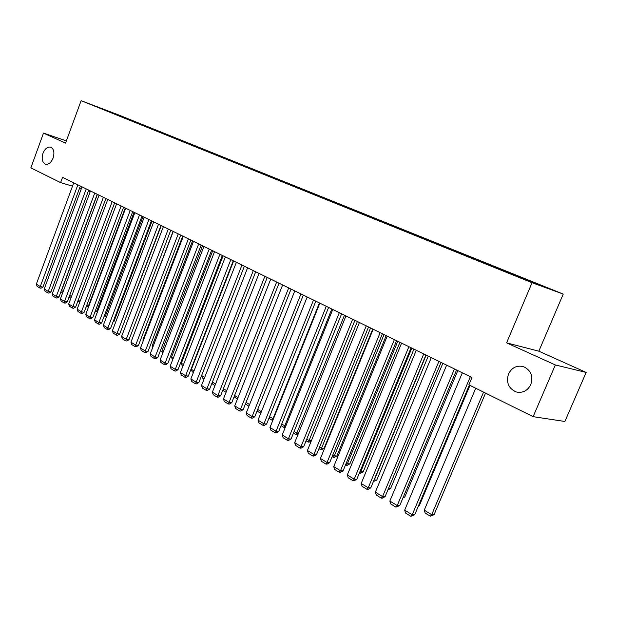 <?xml version="1.0" encoding="UTF-8"?>
<svg xmlns="http://www.w3.org/2000/svg" width="617" height="617" viewBox="0 0 617 617"><rect width="100%" height="100%" fill="white"/><g stroke="black" fill="none" stroke-linecap="round" stroke-linejoin="round"><path stroke-width="0.93" d="M53.093 158.075C51.088 162.718 48.519 164.747 45.388 164.153C42.203 162.402 41.401 158.777 42.989 153.286C44.979 148.628 47.563 146.599 50.725 147.193C53.887 148.944 54.682 152.569 53.093 158.075M530.813 384.538C527.527 390.839 522.645 393.307 516.159 391.934C508.531 388.494 505.986 382.501 508.516 373.971C511.794 367.601 516.73 365.141 523.332 366.583C530.844 370.038 533.343 376.023 530.813 384.538M563.244 294.078L118.695 114.97L81.12 100.664L532.055 282.709L563.244 294.078L538.834 351.189L506.588 342.867L555.339 364.948L586.15 372.421L538.834 351.189M586.15 372.421L564.887 421.473L533.119 416.668L555.339 364.948M110.597 112.302L514.038 275.19L548.845 288.609L123.57 117.099L123.4 117.554M110.751 112.009L123.57 117.099M533.119 416.668L468.874 384.846L471.959 377.535L62.548 177.326L60.605 182.609L72.498 186.164M125.166 117.824L124.765 118.071M133.835 121.318L133.426 121.572M142.65 124.865L142.234 125.135M151.612 128.483L151.188 128.752M160.721 132.154L160.289 132.439M169.991 135.894L169.559 136.18M179.424 139.697L178.984 139.982M189.018 143.56L188.578 143.854M198.774 147.494L198.335 147.795M208.708 151.497L208.268 151.797M212.734 153.124L212.348 153.386M218.827 155.577L218.379 155.877M222.922 157.227L222.521 157.497M229.115 159.726L228.668 160.034M233.288 161.407L232.879 161.685M239.597 163.952L239.203 164.222M243.846 165.665L243.43 165.958M254.597 169.999L254.165 170.3M265.549 174.41L265.109 174.727M276.701 178.907L276.254 179.231M288.07 183.488L287.622 183.82M299.654 188.162L299.206 188.494M311.469 192.92L311.014 193.26M323.509 197.772L323.053 198.119M335.779 202.723L335.324 203.07M348.304 207.767L347.849 208.122M361.076 212.919L360.613 213.281M374.103 218.171L373.647 218.534M387.407 223.531L386.944 223.902M400.981 229.007L400.518 229.377M437.623 243.777L437.222 244.108M452.261 249.677L451.845 250.032M467.216 255.708L466.791 256.078M482.502 261.863L482.062 262.256M498.127 268.164L497.664 268.572M514.1 274.604L513.637 275.028M79.524 188.27L81.313 188.802M88.416 190.931L90.283 191.486M66.374 140.869L43.498 133.11L30.85 167.87L60.605 182.609M506.588 342.867L532.055 282.709M43.498 133.11L65.556 143.098L81.12 100.664M523.602 278.321L523.378 278.838M507.521 271.842L507.267 272.452M491.795 265.503L491.541 266.112M476.409 259.31L476.162 259.904M461.362 253.24L461.115 253.834M446.631 247.301L446.384 247.887M432.208 241.486L431.969 242.072M418.087 235.794L417.848 236.373M404.251 230.226L404.019 230.797M390.7 224.765L390.476 225.328M377.427 219.413L377.203 219.968M364.416 214.168L364.2 214.716M351.667 209.032L351.459 209.556M339.165 203.988L338.964 204.497M326.902 199.052L326.709 199.538M314.878 194.201L314.693 194.679M303.086 189.45L302.908 189.905M291.517 184.784L291.34 185.231M280.157 180.21L279.987 180.642M269.012 175.714L268.842 176.146M258.076 171.31L257.906 171.734M247.332 166.976L247.162 167.4M236.781 162.726L236.62 163.143M226.424 158.554L226.262 158.97M216.243 154.451L216.089 154.859M206.248 150.417L206.086 150.826M196.422 146.46L196.268 146.869M186.766 142.566L186.612 142.974M177.272 138.74L177.125 139.141M167.947 134.984L167.77 135.455M158.77 131.29L158.592 131.753M149.754 127.65L149.576 128.12M140.884 124.079L140.707 124.541M132.154 120.562L131.984 121.017M470.316 376.732L412.218 514.771L414.709 514.763L469.329 385.07M462.334 372.83L404.675 510.143L412.218 514.771L410.876 516.336L405.608 513.097L404.675 510.143M414.709 514.763L410.876 516.336M483.558 392.127L431.707 514.686L424.257 510.182L475.722 388.24M434.075 514.671L430.365 516.213L431.707 514.686L434.075 514.671L485.54 393.106M430.365 516.213L425.152 513.051L424.257 510.182M454.436 368.966L397.225 505.57L399.739 505.593L456.565 370.007M446.631 365.148L389.859 501.05L397.225 505.57L395.929 507.143L390.777 503.973L389.859 501.05M399.739 505.593L395.929 507.143M438.911 361.377L382.571 496.577L385.101 496.623L441.07 362.426M431.283 357.644L375.36 492.158L382.571 496.577L381.321 498.15L376.277 495.05L375.36 492.158M385.101 496.623L382.332 498.166L381.321 498.15M418.511 505.739L419.275 505.739L469.977 385.394M418.272 506.302L419.275 505.739M403.348 496.978L404.798 497.001L457.791 370.609M402.893 498.066L404.798 497.001M423.732 353.95L368.233 487.785L370.786 487.862L425.915 355.022M416.274 350.302L361.184 483.458L368.233 487.785L367.022 489.35L362.094 486.319L361.184 483.458M370.786 487.862L368.048 489.381L367.022 489.35M408.894 346.692L354.204 479.178L356.78 479.278L411.099 347.772M401.59 343.121L347.309 474.943L354.204 479.178L353.04 480.743L348.219 477.782L347.309 474.943M356.78 479.278L354.073 480.79L353.04 480.743M388.54 488.386L390.638 488.456L442.852 363.305M390.638 488.456L387.892 489.937M426.139 355.13L374.326 479.98L376.763 480.08L428.237 356.156M374.11 479.856L373.74 480.743M376.763 480.08L373.416 481.522M394.371 339.589L340.484 470.756L343.067 470.887L396.6 340.684M387.229 336.103L333.735 466.614L340.484 470.756L339.358 472.329L334.638 469.421L333.735 466.614M343.067 470.887L340.391 472.375L339.358 472.329M411.809 348.119L360.729 471.758L363.189 471.882L413.93 349.153M360.05 471.349L360.729 471.758L359.318 473.123M363.189 471.882L360.575 473.339L359.588 473.293M380.165 332.648L327.049 462.511L329.655 462.665L382.417 333.743M373.177 329.223L320.447 458.454L327.049 462.511L325.969 464.084L321.341 461.238L320.447 458.454M329.655 462.665L327.01 464.146L325.969 464.084M397.78 341.255L347.417 463.714L349.893 463.853L399.916 342.304M346.299 463.035L347.417 463.714L346.314 465.241L345.574 464.794M349.893 463.853L347.309 465.295L346.314 465.241M366.259 325.845L313.906 454.444L316.521 454.621L368.534 326.956M359.418 322.498L307.428 450.472L313.906 454.444L312.85 456.017L308.33 453.233L307.428 450.472M316.521 454.621L313.899 456.086L312.85 456.017M352.646 319.19L301.027 446.546L303.657 446.747L354.937 320.308M345.952 315.912L294.687 442.659L301.027 446.546L300.016 448.112L295.582 445.389L294.687 442.659M303.657 446.747L301.065 448.189L300.016 448.112M339.319 312.672L288.417 438.803L291.054 439.026L341.633 313.798M332.764 309.464L282.208 434.993L288.417 438.803L287.437 440.376L283.095 437.7L282.208 434.993M291.054 439.026L288.494 440.461L287.437 440.376M326.27 306.287L276.061 431.229L278.714 431.468L328.599 307.428M319.845 303.148L269.976 427.496L276.061 431.229L275.12 432.795L270.863 430.172L269.976 427.496M278.714 431.468L276.177 432.887L275.12 432.795M313.49 300.039L263.96 423.802L266.613 424.056L315.827 301.181M307.189 296.962L257.999 420.138L263.96 423.802L263.043 425.36L258.878 422.799L257.999 420.138M266.613 424.056L264.107 425.468L263.043 425.36M300.957 293.916L252.098 416.521L254.759 416.799L303.317 295.065M294.795 290.9L246.252 412.935L252.098 416.521L251.212 418.079L247.124 415.565L246.252 412.935M254.759 416.799L252.284 418.187L251.212 418.079M288.687 287.908L240.468 409.387L243.144 409.68L291.054 289.072M282.64 284.954L234.738 405.87L240.468 409.387L239.612 410.945L235.609 408.477L234.738 405.87M243.144 409.68L240.684 411.061L239.612 410.945M276.655 282.031L229.069 402.392L231.745 402.7L279.038 283.188M270.732 279.131L223.447 398.944L229.069 402.392L228.244 403.942L224.318 401.528L223.447 398.944M231.745 402.7L229.316 404.073L228.244 403.942M264.863 276.262L217.886 395.528L220.577 395.859L267.254 277.426M259.047 273.416L212.379 392.15L217.886 395.528L217.091 397.086L213.243 394.71L212.379 392.15M220.577 395.859L218.171 397.217L217.091 397.086M384.036 334.537L334.375 455.824L336.867 455.994L386.196 335.594M332.833 454.891L334.375 455.824L333.311 457.351L332.123 456.634M336.867 455.994L334.306 457.421L333.311 457.351M370.578 327.959L321.596 448.096L324.102 448.289L372.761 329.023M319.652 446.924L321.596 448.096L320.57 449.631L318.95 448.644M324.102 448.289L321.573 449.7L320.57 449.631M357.397 321.511L309.078 440.53L311.392 440.723M306.749 439.119L309.078 440.53L308.084 442.057L306.055 440.823M311.323 440.893L309.094 442.142L308.084 442.057M344.479 315.194L296.808 433.111L298.489 433.265M294.101 431.476L296.808 433.111L295.851 434.638L293.422 433.165M298.196 433.975L295.851 434.638M331.823 309.001L284.784 425.838L285.856 425.938M281.722 423.987L284.784 425.838L283.851 427.357L281.043 425.661M285.355 427.188L283.851 427.357M319.413 302.939L272.992 418.704L273.485 418.758M269.583 416.645L272.992 418.704L272.089 420.231L268.919 418.303M272.861 420.308L272.089 420.231M257.69 409.457L261.377 411.678M260.744 413.251L257.034 411.099M261.215 412.079L260.559 413.228M246.029 402.4L249.584 404.551M248.936 406.187L245.389 404.035M234.599 395.489L238.031 397.564M237.391 399.184L234.113 396.731M253.294 270.601L206.926 388.803L209.618 389.15L255.7 271.781M247.594 267.817L201.52 385.486L206.926 388.803L206.155 390.353L202.376 388.024L201.52 385.486M209.618 389.15L207.235 390.492L206.155 390.353M223.393 388.71L226.701 390.708M226.069 392.312L223.485 390.746L223.069 389.52M241.957 265.055L196.167 382.201L198.867 382.563L244.371 266.236L201.612 375.545L204.682 377.403M236.365 262.325L190.869 378.946L196.167 382.201L195.427 383.751L191.717 381.468L190.869 378.946M198.867 382.563L196.507 383.89L195.427 383.751M212.395 382.062L215.588 383.99M214.963 385.579L212.865 384.306L212.24 382.455M230.827 259.618L185.617 375.722L188.316 376.1L233.249 260.798M225.344 256.934L180.411 372.537L185.617 375.722L184.899 377.272L181.259 375.028L180.411 372.537M188.316 376.1L185.979 377.419L184.899 377.272M204.065 378.977L202.438 377.982L201.612 375.545M219.914 254.281L175.259 369.375L177.958 369.76L222.344 255.469M214.531 251.651L170.153 366.236L175.259 369.375L174.565 370.91L170.994 368.711L170.153 366.236M177.958 369.76L175.644 371.064L174.565 370.91M193.993 370.933L191.378 369.352L233.619 260.983M193.383 372.498L192.195 371.773L191.378 369.352M209.202 249.044L165.094 363.135L167.801 363.536L211.639 250.232M203.918 246.461L160.081 360.058L165.094 363.135L164.423 364.67L160.921 362.518L160.081 360.058M167.801 363.536L165.51 364.832L164.423 364.67M183.504 364.585L181.336 363.274L223.069 255.824M182.902 366.136L182.146 365.68L181.336 363.274M198.689 243.9L155.114 357.012L157.821 357.428L201.134 245.096M193.507 241.363L150.193 353.988L155.114 357.012L154.466 358.546L151.026 356.425L150.193 353.988M157.821 357.428L155.553 358.708L154.466 358.546M173.2 358.361L171.464 357.312L212.711 250.757M172.606 359.896L171.464 357.312M188.37 238.856L145.319 350.996L148.026 351.428L190.823 240.052M183.28 236.365L140.483 348.034L145.319 350.996L144.694 352.531L141.316 350.448L140.483 348.034M148.026 351.428L145.782 352.7L144.694 352.531M163.096 352.245L161.77 351.451L202.53 245.782M161.77 351.451L162.533 353.695M178.244 233.897L135.694 345.096L138.409 345.535L180.696 235.1M173.246 231.46L130.951 342.18L135.694 345.096L135.092 346.623L131.776 344.579L130.951 342.18M138.409 345.535L136.18 346.8L135.092 346.623M153.17 346.245L152.245 345.69L192.535 240.892M152.245 345.69L152.785 347.255M168.294 229.038L126.246 339.296L128.961 339.751L170.755 230.241M163.389 226.632L121.588 336.435L126.246 339.296L125.667 340.823L122.405 338.818L121.588 336.435M128.961 339.751L126.755 341L125.667 340.823M143.429 340.353L142.889 340.029L182.717 236.087M142.889 340.029L143.206 340.946M158.523 224.256L116.968 333.604L119.675 334.067L160.991 225.46M153.702 221.904L112.387 330.789L116.968 333.604L116.405 335.124L113.204 333.149L112.387 330.789M119.675 334.067L117.492 335.301L116.405 335.124M133.858 334.568L173.069 231.367M148.928 219.567L107.844 328.005L110.559 328.483L151.396 220.77M144.193 217.246L103.347 325.244L107.844 328.005L107.304 329.524L104.157 327.581L103.347 325.244M110.559 328.483L108.391 329.709L107.304 329.524M139.496 214.955L98.882 322.506L101.597 322.992L141.972 216.166M134.845 212.68L94.463 319.791L98.882 322.506L98.365 324.018L95.273 322.113L94.463 319.791M101.597 322.992L99.445 324.21L98.365 324.018M122.475 326.709L161.276 225.606M122.359 327.01L122.791 326.763M130.233 210.42L90.074 317.107L92.789 317.593L132.709 211.631M125.66 208.191L85.732 314.439L90.074 317.107L89.573 318.611L86.534 316.737L85.732 314.439M92.789 317.593L90.66 318.804L89.573 318.611M113.273 321.318L113.983 321.449L152.044 221.087M113.011 321.997L113.983 321.449M121.133 205.97L81.421 311.793L84.128 312.295L123.608 207.181M116.636 203.772L77.148 309.171L81.421 311.793L80.935 313.297L77.95 311.454L77.148 309.171M84.128 312.295L82.022 313.49L80.935 313.297M104.234 316.02L105.314 316.22L142.959 216.644M103.841 317.061L105.314 316.22M112.186 201.597L72.914 306.572L75.621 307.081L114.662 202.808M107.767 199.438L68.711 303.996L72.914 306.572L72.444 308.068L69.505 306.256L68.711 303.996M75.621 307.081L73.531 308.269L72.444 308.068M95.35 310.798L96.8 311.076L134.036 212.279M94.825 312.194L96.8 311.076M103.386 197.293L64.546 301.435L67.253 301.952L105.869 198.504M99.044 195.173L60.412 298.898L64.546 301.435L64.099 302.932L61.206 301.15L60.412 298.898M67.253 301.952L65.178 303.132L64.099 302.932M86.619 305.67L88.416 306.017L125.251 207.991M88.416 306.017L86.079 307.112M94.74 193.067L56.317 296.391L59.016 296.916L97.216 194.278M90.468 190.977L52.252 293.893L56.317 296.391L55.885 297.872L53.039 296.129L52.252 293.893M59.016 296.916L56.965 298.088L55.885 297.872M78.035 300.626L80.171 301.042L116.621 203.764M80.171 301.042L77.495 302.06M86.233 188.91L48.226 291.425L50.926 291.957L88.717 190.121M82.038 186.851L44.231 288.972L48.226 291.425L47.81 292.905L45.01 291.185L44.231 288.972M50.926 291.957L48.89 293.121L47.81 292.905M69.598 295.659L71.672 296.067M71.533 296.445L70.06 297.278L69.065 297.085M77.873 184.815L40.267 286.543L42.966 287.082L80.357 186.033M73.747 182.802L36.334 284.128L40.267 286.543L39.866 288.016L37.113 286.327L36.334 284.128M42.966 287.082L40.946 288.232L39.866 288.016M97.386 194.355L61.484 290.8L63.296 291.17M61.33 290.707L60.813 292.096M63.011 291.934L61.06 292.25M516.159 391.934L518.55 392.381"/></g></svg>
